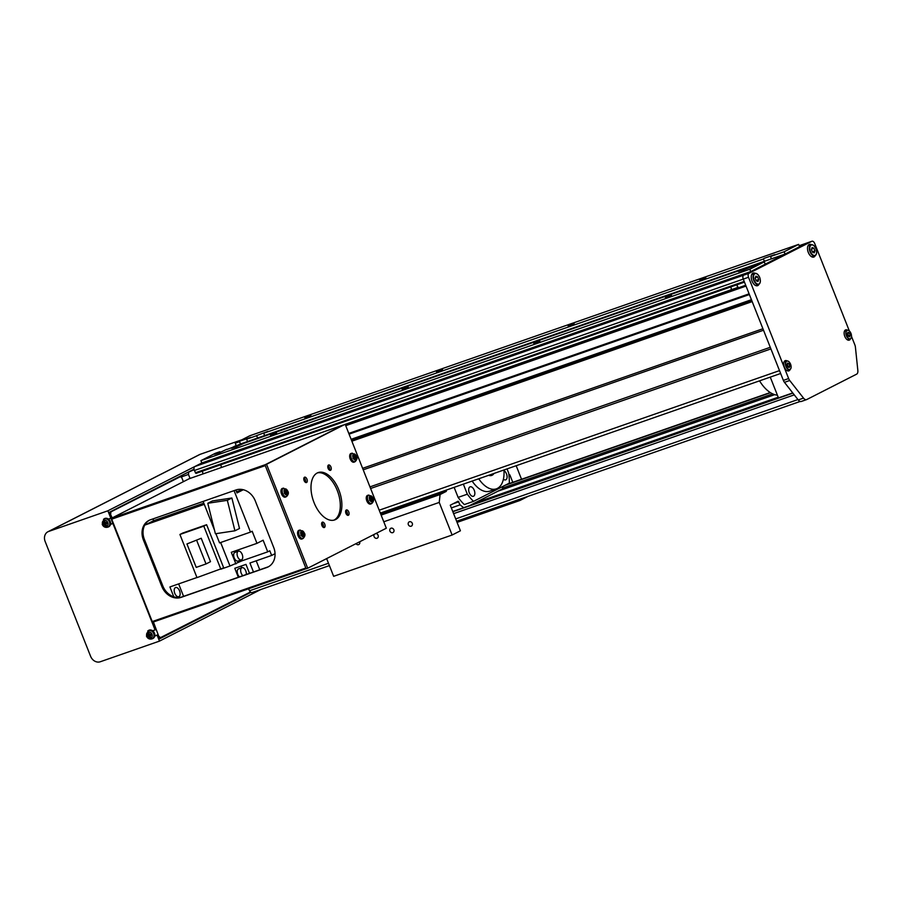 <?xml version="1.0" encoding="UTF-8"?>
<svg xmlns="http://www.w3.org/2000/svg" width="903" height="903" viewBox="0 0 903 903"><rect width="100%" height="100%" fill="white"/><g stroke="black" fill="none" stroke-linecap="round" stroke-linejoin="round"><path stroke-width="1.35" d="M202.193 471.231A2.754 1.524 -109.2 0 1 202.532 471.93A2.754 1.524 -109.2 0 1 202.848 473.962M220.614 464.808A2.709 1.501 -109.2 0 1 220.964 465.508A2.709 1.501 -109.2 0 1 221.269 467.54M304.875 417.717L310.903 415.459L304.875 417.717M436.51 371.822L442.538 369.564L436.51 371.822M568.145 325.915L574.173 323.658L568.145 325.915M699.769 280.02L705.807 277.763L699.769 280.02M402.162 389.306L408.19 387.048L402.162 389.306M533.797 343.4L539.825 341.142L533.797 343.4M665.432 297.505L671.46 295.247L665.432 297.505M270.539 435.201L276.566 432.943L270.539 435.201M250.887 437.312L246.621 439.197L247.546 441.522L240.582 443.949L239.408 441.601L240.356 440.98L250.887 437.312M267.999 431.341L263.732 433.226L264.658 435.551L257.694 437.978L256.52 435.641L267.999 431.341M226.845 449.502L236.913 445.766L231.687 448.283L236.259 446.895L243.878 443.339L743.688 269.049L743.993 269.828M744.467 282.142L195.996 473.386L194.359 470.497A3.341 1.84 -109.2 0 1 194.788 466.558L201.821 462.968L200.895 460.643L215.377 453.272L219.801 451.737L214.575 454.243L219.147 452.866L226.766 449.31M774.785 254.623L770.519 256.508L771.444 258.834L764.48 261.272L763.306 258.924L764.254 258.303L774.785 254.623M743.688 269.049L738.473 271.566L743.045 270.189L764.288 261.87L765.213 264.195L785.068 254.082L784.154 251.756L798.636 244.386L799.55 246.711L806.582 243.133A3.341 1.84 -109.2 0 1 806.718 243.076A3.341 1.84 70.8 0 0 806.582 243.133L811.853 241.293L748.959 273.316A3.341 1.84 70.8 0 0 748.531 277.266L788.635 378.549A5.012 2.765 70.8 0 0 789.719 380.502L803.512 398.099A5.012 2.765 70.8 0 0 806.56 399.623A5.012 2.765 70.8 0 0 806.751 399.544L856.642 374.147A5.012 2.765 70.8 0 0 857.85 370.512L855.401 347.068A5.012 2.765 70.8 0 0 854.836 344.844L851.54 336.503M362.611 468.33L762.922 328.737L752.176 301.591L351.865 441.183M351.538 440.348L751.838 300.755M351.369 439.93L751.68 300.349M349.077 434.14L749.388 294.547M348.795 433.417L749.106 293.836L746.036 286.082L345.725 425.663M240.582 443.949L232.816 447.199L236.168 445.495L235.243 443.159L249.725 435.788L798.636 244.386M235.243 443.159L239.656 441.623M246.621 439.197L256.768 435.652M263.732 433.226L763.554 258.935M770.519 256.508L784.154 251.756M247.546 441.522L257.694 437.978M236.913 445.766L237.218 446.534M264.658 435.551L764.48 261.272M379.192 510.206L779.503 370.625A3.341 1.84 -109.2 0 1 779.503 370.625L770.902 348.908L370.602 488.489M369.959 486.886L770.27 347.294M363.209 469.82L763.509 330.227M351.188 439.468L751.499 299.886M351.12 439.298L751.431 299.706M345.397 424.828L745.697 285.246M738.146 287.323L345.194 424.342M731.295 289.716A2.709 1.501 70.8 0 0 730.64 286.962M195.285 472.822L744.185 281.42L743.271 279.095A3.341 1.84 -109.2 0 1 743.688 275.155L750.732 271.566L749.806 269.241L764.288 261.87M250.876 592.345L159.741 638.737L158.149 634.707L157.156 635.204L159.492 641.107L100.256 661.764A8.364 6.953 63 0 1 90.605 656.3L45.15 541.495A8.364 6.953 63 0 1 47.938 531.754A8.364 6.953 63 0 1 48.66 531.449L107.897 510.793L201.821 462.968L750.732 271.566M200.895 460.643L749.806 269.241M219.801 451.737L220.106 452.505M771.444 258.834L785.068 254.082M731.351 289.694A2.754 1.524 70.8 0 0 730.696 286.951M412.287 523.3A2.506 2.088 -117 0 0 408.337 524.677A2.506 2.088 -117 0 0 412.287 523.3M393.855 529.734A2.506 2.088 -117 0 0 389.904 531.111A2.506 2.088 -117 0 0 393.855 529.734M374.226 534.362A2.506 2.088 -117 0 0 377.228 538.165A2.506 2.088 -117 0 0 375.919 533.504M469.65 505.59L502.474 488.873L502.723 486.491M451.342 507.915L460.079 504.867L463.657 507.678M381.134 515.094L440.077 494.539L446.285 491.379L380.784 514.225M356.008 543.64A2.506 2.088 -117 0 0 359.676 541.777M460.079 504.867L458.126 501.199L450.27 505.206L460.406 530.795L452.121 535.016L439.23 502.429L383.775 521.776M452.121 535.016L333.659 576.317L326.638 558.596M458.848 501.763L453.035 503.795M508.965 475.317L509.845 474.865L512.791 482.315M519.53 499.314L519.981 500.465L457.076 522.397M519.981 500.465L528.176 496.3M521.539 479.267L516.177 465.722M440.077 494.539L439.23 502.429M446.432 490.047L446.285 491.379M778.488 397.896L770.259 377.127M478.725 478.782A26.751 14.764 70.8 0 0 496.368 488.839A26.751 14.764 70.8 0 0 503.93 469.989M472.145 481.073A26.751 14.764 70.8 0 0 489.787 491.13L496.368 488.839M469.278 492.801A5.012 2.765 -109.2 0 1 470.113 486.807A5.012 2.765 -109.2 0 1 474.244 490.273A5.012 2.765 -109.2 0 1 473.42 496.278A5.012 2.765 -109.2 0 1 469.278 492.801M503.976 470.61A5.012 2.765 -109.2 0 1 506.493 473.861A5.012 2.765 -109.2 0 1 505.669 479.854A5.012 2.765 -109.2 0 1 503.411 479.188M507.034 468.905L508.705 473.116A45.974 25.374 -109.2 0 1 509.315 483.15L473.533 501.357A45.974 25.374 -109.2 0 1 467.325 494.189L463.352 484.143M473.533 501.357L464.323 504.574A45.974 25.374 -109.2 0 1 458.114 497.395L454.141 487.36M458.114 497.395L467.325 494.189M488.658 475.317A12.54 6.919 70.8 0 0 491.695 475.418A12.54 6.919 70.8 0 0 493.997 473.454M185.183 473.68L194.1 469.695M190.036 478.432L188.456 474.436L180.905 477.066M109.748 512.464L180.397 476.671L181.842 477.811L183.377 481.683M180.397 476.671L176.909 477.89M158.928 636.683L153.408 621.975M112.209 517.916L110.414 514.134M250.447 592.007L159.504 638.116M110.888 512.069L110.674 514.044M159.199 636.592L160.632 637.721M188.671 472.461L188.456 474.436M107.897 510.793L110.843 518.243L111.837 517.735L109.624 512.148L194.01 469.188M110.516 524.361L112.931 523.514L155.068 629.933L156.061 629.425L153.149 622.065M159.492 641.107L260.775 589.535M47.938 531.754L199.382 454.66A8.364 6.953 63 0 1 200.094 454.344L241.902 439.772M108.428 519.078L110.843 518.243M157.156 635.204L154.74 636.051M152.652 630.779L155.068 629.933M112.875 523.368L110.55 524.18M158.149 634.707L154.774 635.881M178.952 596.601A4.854 2.675 -109.2 0 1 178.771 596.68A4.854 2.675 -109.2 0 1 174.708 593.158A4.854 2.675 -109.2 0 1 175.396 587.605A4.854 2.675 -109.2 0 1 175.577 587.526A4.854 2.675 -109.2 0 1 179.641 591.047A4.854 2.675 -109.2 0 1 178.952 596.601M238.731 568.834A4.594 2.54 70.8 0 0 238.55 568.879A4.594 2.54 70.8 0 0 238.369 568.958A4.594 2.54 70.8 0 0 237.286 572.491A4.594 2.54 70.8 0 0 239.43 576.87M242.851 575.685A4.594 2.54 -109.2 0 1 240.706 571.294A4.594 2.54 -109.2 0 1 241.79 567.761A4.594 2.54 -109.2 0 1 241.97 567.694A4.594 2.54 -109.2 0 1 245.119 569.59A4.594 2.54 -109.2 0 1 246.248 574.5M238.178 561A4.594 2.54 -109.2 0 1 237.997 561.079A4.594 2.54 -109.2 0 1 234.148 557.738A4.594 2.54 -109.2 0 1 234.791 552.467A4.594 2.54 -109.2 0 1 234.972 552.399A4.594 2.54 -109.2 0 1 235.152 552.343M238.211 551.281A4.594 2.54 -109.2 0 1 238.392 551.202A4.594 2.54 -109.2 0 1 242.241 554.544A4.594 2.54 -109.2 0 1 241.598 559.804A4.594 2.54 -109.2 0 1 241.417 559.883A4.594 2.54 -109.2 0 1 237.568 556.541A4.594 2.54 -109.2 0 1 238.211 551.281M234.058 490.634L250.47 532.104L252.174 531.246L256.96 543.346L263.123 540.208L267.739 551.835L269.805 550.785L271.645 555.435L275.054 553.708M243.291 489.731L237.004 492.925L235.841 490.013M203.119 501.425L214.496 530.151M215.896 533.673L219.542 542.895L250.47 532.104M212.329 500.951L231.879 498.004L239.498 528.481L234.938 530.795L215.399 533.752L207.78 503.276L212.329 500.951M204.281 504.348L145.338 524.891L153.623 520.681L203.818 503.174M236.541 491.763L242.749 489.595M153.623 520.681L152.923 518.92M259.771 569.782L256.215 560.819M253.472 571.983L249.928 563.009L271.645 555.435M183.58 596.352L178.647 583.902M249.521 573.36L245.977 564.386L234.791 568.292L238.336 577.254M220.671 542.5L229.983 566L242.06 560.786L267.739 551.835M229.983 566L220.625 542.511M173.816 596.815L169.911 586.95L196.956 577.514M221.495 568.958L229.938 566.012M242.06 560.786L241.665 559.77M238.279 551.236L237.805 550.029M235.897 563.935L231.292 552.297L256.96 543.346M231.879 498.004L227.33 500.318L234.938 530.795M207.78 503.276L227.33 500.318M182.722 533.041L206.618 524.711L223.696 567.84L196.989 577.604L179.911 534.474L182.722 533.041M241.744 567.773L241.078 566.102M206.618 524.711L203.807 526.144L220.874 569.274M179.911 534.474L203.807 526.144M201.222 538.256L186.944 543.956L201.222 538.256L210.501 561.677L206.031 563.957L196.222 567.377L186.944 543.956M196.752 540.536L206.031 563.957M162.811 585.934A16.717 13.906 -117 0 0 182.113 596.86L267.672 567.028A16.717 13.906 -117 0 0 268.62 566.655A16.717 13.906 -117 0 1 267.672 567.028L266.678 567.535A16.717 13.906 -117 0 0 268.123 566.915A16.717 13.906 -117 0 0 273.699 547.432L255.278 500.894A16.717 13.906 -117 0 0 235.976 489.968L150.406 519.801A16.717 13.906 -117 0 0 148.972 520.421A16.717 13.906 -117 0 0 143.385 539.904L161.818 586.442A16.717 13.906 -117 0 0 181.119 597.368L266.678 567.535A16.717 13.906 -117 0 0 268.123 566.915A16.717 13.906 -117 0 0 273.699 547.432L255.278 500.894A16.717 13.906 -117 0 0 235.976 489.968L150.406 519.801A16.717 13.906 -117 0 0 148.972 520.421A16.717 13.906 -117 0 0 143.385 539.904L161.818 586.442A16.717 13.906 -117 0 0 181.119 597.368L267.672 567.028L182.113 596.86A16.717 13.906 -117 0 1 162.811 585.934L161.818 586.442L162.811 585.934L144.378 539.396L162.811 585.934M149.469 520.173A16.717 13.906 -117 0 0 144.378 539.396L143.385 539.904L144.378 539.396A16.717 13.906 -117 0 1 149.469 520.173M152.528 622.28L111.385 518.333L189.167 478.737L343.174 425.031L189.167 478.737L111.385 518.333L265.392 464.639L343.174 425.031L265.392 464.639L111.385 518.333L111.272 519.327L265.279 465.621L111.272 519.327L151.817 621.715L305.824 568.01L265.279 465.621L305.824 568.01L151.817 621.715L152.528 622.28L306.106 568.721L152.528 622.28M345.759 510.635A2.844 1.569 -109.2 0 1 347.17 512.464A2.844 1.569 -109.2 0 1 347.339 515.173A2.844 1.569 -109.2 0 0 347.17 512.464A2.844 1.569 -109.2 0 0 345.759 510.635M345.928 513.344A2.844 1.569 -109.2 0 1 346.402 509.947A2.844 1.569 -109.2 0 1 348.75 511.911A2.844 1.569 -109.2 0 1 348.276 515.32A2.844 1.569 -109.2 0 1 345.928 513.344A2.844 1.569 -109.2 0 1 346.402 509.947A2.844 1.569 -109.2 0 1 348.75 511.911A2.844 1.569 -109.2 0 1 348.276 515.32A2.844 1.569 -109.2 0 1 345.928 513.344M327.947 465.666A2.844 1.569 -109.2 0 1 329.358 467.494A2.844 1.569 -109.2 0 1 329.539 470.203A2.844 1.569 -109.2 0 0 329.358 467.494A2.844 1.569 -109.2 0 0 327.947 465.666M328.128 468.375A2.844 1.569 -109.2 0 1 328.602 464.977A2.844 1.569 -109.2 0 1 330.938 466.941A2.844 1.569 -109.2 0 1 330.464 470.339A2.844 1.569 -109.2 0 1 328.128 468.375A2.844 1.569 -109.2 0 1 328.602 464.977A2.844 1.569 -109.2 0 1 330.938 466.941A2.844 1.569 -109.2 0 1 330.464 470.339A2.844 1.569 -109.2 0 1 328.128 468.375M303.961 477.879A2.844 1.569 -109.2 0 1 305.372 479.707A2.844 1.569 -109.2 0 1 305.541 482.416A2.844 1.569 -109.2 0 0 305.372 479.707A2.844 1.569 -109.2 0 0 303.961 477.879M304.13 480.588A2.844 1.569 -109.2 0 1 304.604 477.19A2.844 1.569 -109.2 0 1 306.952 479.154A2.844 1.569 -109.2 0 1 306.478 482.552A2.844 1.569 -109.2 0 1 304.13 480.588A2.844 1.569 -109.2 0 1 304.604 477.19A2.844 1.569 -109.2 0 1 306.952 479.154A2.844 1.569 -109.2 0 1 306.478 482.552A2.844 1.569 -109.2 0 1 304.13 480.588M321.761 522.848A2.844 1.569 -109.2 0 1 323.172 524.677A2.844 1.569 -109.2 0 1 323.353 527.397A2.844 1.569 -109.2 0 0 323.172 524.677A2.844 1.569 -109.2 0 0 321.761 522.848M321.942 525.557A2.844 1.569 -109.2 0 1 322.416 522.16A2.844 1.569 -109.2 0 1 324.753 524.135A2.844 1.569 -109.2 0 1 324.279 527.533A2.844 1.569 -109.2 0 1 321.942 525.557A2.844 1.569 -109.2 0 1 322.416 522.16A2.844 1.569 -109.2 0 1 324.753 524.135A2.844 1.569 -109.2 0 1 324.279 527.533A2.844 1.569 -109.2 0 1 321.942 525.557M314.03 502.576A25.081 13.838 -109.2 0 1 318.183 472.574A25.081 13.838 -109.2 0 1 338.851 489.934A25.081 13.838 -109.2 0 1 334.697 519.925A25.081 13.838 -109.2 0 1 314.03 502.576A25.081 13.838 -109.2 0 1 318.183 472.574A25.081 13.838 -109.2 0 1 338.851 489.934A25.081 13.838 -109.2 0 1 334.697 519.925A25.081 13.838 -109.2 0 1 314.03 502.576M317.404 472.89A25.081 13.838 -109.2 0 1 337.27 490.487A25.081 13.838 -109.2 0 1 333.896 520.162A25.081 13.838 -109.2 0 0 337.27 490.487A25.081 13.838 -109.2 0 0 317.404 472.89M306.128 568.788L264.974 464.842L345.172 424.275L386.326 528.21L307.709 568.235L266.554 464.3L345.172 424.275L386.326 528.21L307.709 568.235L266.554 464.3L345.172 424.275L264.974 464.842L266.554 464.3L264.974 464.842L306.128 568.788L307.709 568.235L306.128 568.788M105.177 522.182A1.287 1.072 -117 0 0 105.527 523.875L104.5 522.905M107.559 523.164L107.265 523.266A1.287 1.072 -117 0 0 106.904 522.16M106.407 526.472A3.273 2.72 -117 0 0 103.992 520.399A3.273 2.72 -117 0 0 106.407 526.472M107.502 527.239L108.247 527.002A4.594 3.826 -117 0 0 110.245 521.449A4.594 3.826 -117 0 0 104.105 518.875L102.231 524.417C103.36 526.788 105.12 527.724 107.502 527.239A4.47 3.725 -117 0 0 109.444 521.844A4.47 3.725 -117 0 0 103.473 519.338M104.635 520.659A11.423 3.601 173.5 0 0 104.093 520.839A11.423 3.601 173.5 0 0 103.585 521.02A11.683 6.445 70.8 0 0 104.014 522.521A1.445 1.208 -117 0 0 103.755 523.266A11.683 0.734 158.4 0 1 102.682 523.627A11.423 9.888 74.6 0 0 103.168 524.857A11.683 0.734 -21.6 0 0 104.24 524.496A1.445 1.208 -117 0 0 104.962 524.914A11.683 6.445 70.8 0 0 105.662 526.268A11.423 4.876 -37.4 0 0 106.182 526.099A11.423 4.876 -37.4 0 0 106.712 525.907A11.683 6.445 -109.2 0 1 106.012 524.541A1.445 1.208 -117 0 0 106.272 523.796A11.683 0.734 -21.6 0 0 107.615 523.3A11.423 1.4 -111.2 0 1 107.13 522.069A11.683 0.734 158.4 0 1 105.786 522.566A1.445 1.208 -117 0 0 105.064 522.148A11.683 6.445 -109.2 0 1 104.635 520.659M104.014 522.521L105.222 522.103M103.585 521.02L104.827 521.403M106.125 524.372L104.962 524.914M105.662 526.268L106.227 524.993M104.24 524.496L105.527 523.875A1.287 1.072 -117 0 0 106.204 524.191M107.265 523.266L106.272 523.796M105.041 522.645L103.755 523.266M103.168 524.857L104.962 524.067M149.401 633.883A1.287 1.072 -117 0 0 149.751 635.565L148.724 634.595M151.783 634.854L151.49 634.956A1.287 1.072 -117 0 0 151.117 633.85M150.62 638.173A3.273 2.72 -117 0 0 148.216 632.089A3.273 2.72 -117 0 0 150.62 638.173M151.727 638.94L152.472 638.692A4.594 3.826 -117 0 0 154.469 633.15A4.594 3.826 -117 0 0 148.329 630.576L146.455 636.118C147.584 638.477 149.345 639.426 151.727 638.94A4.47 3.725 -117 0 0 153.668 633.534A4.47 3.725 -117 0 0 147.697 631.028M148.86 632.348A11.423 3.601 173.5 0 0 148.318 632.529A11.423 3.601 173.5 0 0 147.81 632.721A11.683 6.445 70.8 0 0 148.239 634.211A1.445 1.208 -117 0 0 147.979 634.967A11.683 0.734 158.4 0 1 146.907 635.317A11.423 9.888 74.6 0 0 147.392 636.547A11.683 0.734 -21.6 0 0 148.464 636.197A1.445 1.208 -117 0 0 149.187 636.604A11.683 6.445 70.8 0 0 149.887 637.958A11.423 4.876 -37.4 0 0 150.406 637.789A11.423 4.876 -37.4 0 0 150.936 637.597A11.683 6.445 -109.2 0 1 150.225 636.243A1.445 1.208 -117 0 0 150.496 635.486A11.683 0.734 -21.6 0 0 151.839 635.001A11.423 1.4 -111.2 0 1 151.354 633.771A11.683 0.734 158.4 0 1 150.011 634.256A1.445 1.208 -117 0 0 149.277 633.85A11.683 6.445 -109.2 0 1 148.86 632.348M148.239 634.211L149.446 633.804M147.81 632.721L149.051 633.105M150.338 636.073L149.187 636.604M149.887 637.958L150.451 636.683M148.464 636.197L149.751 635.565A1.287 1.072 -117 0 0 150.417 635.893M151.49 634.956L150.496 635.486M149.255 634.335L147.979 634.967M147.392 636.547L149.187 635.757M353.987 456.726L354.032 457.9A1.287 0.711 70.8 0 0 353.874 457.234A1.287 0.711 70.8 0 0 353.694 456.873M355.963 460.079A3.273 1.806 70.8 0 0 356.38 456.207A3.273 1.806 70.8 0 0 353.547 453.995A3.273 1.806 70.8 0 0 353.129 457.866A3.273 1.806 70.8 0 0 355.963 460.079M352.272 453.171L351.12 453.441A4.594 2.54 70.8 0 0 350.217 458.984A4.594 2.54 70.8 0 0 354.145 462.11L355.206 461.602C357.148 459.537 357.554 457.719 356.437 456.15L352.272 453.171A4.47 2.472 70.8 0 0 351.391 458.566A4.47 2.472 70.8 0 0 355.206 461.602M354.123 454.22A11.423 2.178 136.1 0 0 353.807 454.367A11.423 2.178 136.1 0 0 353.468 454.548A11.683 9.719 63 0 1 354.247 455.902A1.445 0.801 70.8 0 0 354.168 456.647A11.683 0.734 158.4 0 1 353.197 457.11A11.423 5.689 66.3 0 1 353.683 458.329A11.683 0.734 -21.6 0 0 354.653 457.866A1.445 0.801 70.8 0 0 355.195 458.295A11.683 9.719 63 0 1 355.545 459.796A11.423 3.454 1.4 0 0 355.895 459.638A11.423 3.454 1.4 0 0 356.2 459.469A11.683 9.719 -117 0 0 355.85 457.968A1.445 0.801 70.8 0 0 355.929 457.223A11.683 0.734 -21.6 0 0 356.482 456.907A11.423 11.321 -138.3 0 0 355.996 455.676A11.683 0.734 158.4 0 1 355.443 455.992A1.445 0.801 70.8 0 0 354.902 455.563A11.683 9.719 -117 0 0 354.123 454.22L353.637 454.807M354.236 455.88L354.902 455.563M355.85 457.968L353.976 458.419M356.2 459.469L355.455 459.322M354.032 458.081A1.287 0.711 70.8 0 0 354.032 457.9L355.929 457.223M356.482 456.907L354.382 457.719M355.443 455.992L353.547 456.67M354.653 457.866L352.938 458.453M370.58 498.614L370.614 499.788A1.287 0.711 70.8 0 0 370.467 499.122A1.287 0.711 70.8 0 0 370.275 498.761M372.544 501.966A3.273 1.806 70.8 0 0 372.962 498.095A3.273 1.806 70.8 0 0 370.14 495.882A3.273 1.806 70.8 0 0 369.722 499.743A3.273 1.806 70.8 0 0 372.544 501.966M368.853 495.058L367.702 495.329A4.594 2.54 70.8 0 0 366.799 500.872A4.594 2.54 70.8 0 0 370.727 503.998L371.799 503.49C373.729 501.425 374.135 499.607 373.018 498.038L368.853 495.058A4.47 2.472 70.8 0 0 367.972 500.454A4.47 2.472 70.8 0 0 371.799 503.49M370.704 496.108A11.423 2.178 136.1 0 0 370.388 496.255A11.423 2.178 136.1 0 0 370.049 496.436A11.683 9.719 63 0 1 370.84 497.79A1.445 0.801 70.8 0 0 370.749 498.524A11.683 0.734 158.4 0 1 369.779 498.987A11.423 5.689 66.3 0 1 370.264 500.217A11.683 0.734 -21.6 0 0 371.246 499.754A1.445 0.801 70.8 0 0 371.788 500.183A11.683 9.719 63 0 1 372.126 501.684A11.423 3.454 1.4 0 0 372.476 501.515A11.423 3.454 1.4 0 0 372.781 501.346A11.683 9.719 -117 0 0 372.442 499.844A1.445 0.801 70.8 0 0 372.521 499.111A11.683 0.734 -21.6 0 0 373.063 498.795A11.423 11.321 -138.3 0 0 372.578 497.564A11.683 0.734 158.4 0 1 372.036 497.88A1.445 0.801 70.8 0 0 371.494 497.451A11.683 9.719 -117 0 0 370.704 496.108L370.219 496.695M370.817 497.756L371.494 497.451M372.442 499.844L370.557 500.307M372.781 501.346L372.036 501.21M370.614 499.969A1.287 0.711 70.8 0 0 370.614 499.788L372.521 499.111M373.063 498.795L370.964 499.607M372.036 497.88L370.128 498.558M371.246 499.754L369.519 500.341M285.303 491.695L285.348 492.869A1.287 0.711 70.8 0 0 285.19 492.203A1.287 0.711 70.8 0 0 285.009 491.842M287.278 495.047A3.273 1.806 70.8 0 0 287.696 491.176A3.273 1.806 70.8 0 0 284.863 488.963A3.273 1.806 70.8 0 0 284.445 492.835A3.273 1.806 70.8 0 0 287.278 495.047M283.587 488.139L282.436 488.41A4.594 2.54 70.8 0 0 281.533 493.952A4.594 2.54 70.8 0 0 285.45 497.079L286.522 496.571C288.463 494.505 288.87 492.688 287.752 491.119L283.587 488.139A4.47 2.472 70.8 0 0 282.707 493.535A4.47 2.472 70.8 0 0 286.522 496.571M285.438 489.189A11.423 2.178 136.1 0 0 285.122 489.336A11.423 2.178 136.1 0 0 284.784 489.516A11.683 9.719 63 0 1 285.562 490.871A1.445 0.801 70.8 0 0 285.483 491.616A11.683 0.734 158.4 0 1 284.513 492.079A11.423 5.689 66.3 0 1 284.998 493.298A11.683 0.734 -21.6 0 0 285.969 492.835A1.445 0.801 70.8 0 0 286.511 493.264A11.683 9.719 63 0 1 286.861 494.765A11.423 3.454 1.4 0 0 287.21 494.607A11.423 3.454 1.4 0 0 287.515 494.438A11.683 9.719 -117 0 0 287.165 492.925A1.445 0.801 70.8 0 0 287.244 492.191A11.683 0.734 -21.6 0 0 287.797 491.875A11.423 11.321 -138.3 0 0 287.301 490.645A11.683 0.734 158.4 0 1 286.759 490.961A1.445 0.801 70.8 0 0 286.217 490.532A11.683 9.719 -117 0 0 285.438 489.189L284.953 489.776M285.551 490.848L286.217 490.532M287.165 492.925L285.292 493.388M287.515 494.438L286.77 494.291M285.348 493.049A1.287 0.711 70.8 0 0 285.348 492.869L287.244 492.191M287.797 491.875L285.698 492.688M286.759 490.961L284.863 491.638M285.969 492.835L284.253 493.422M301.884 533.583L301.929 534.757A1.287 0.711 70.8 0 0 301.783 534.091A1.287 0.711 70.8 0 0 301.591 533.729M303.859 536.935A3.273 1.806 70.8 0 0 304.277 533.063A3.273 1.806 70.8 0 0 301.444 530.851A3.273 1.806 70.8 0 0 301.026 534.711A3.273 1.806 70.8 0 0 303.859 536.935M300.168 530.027L299.017 530.298A4.594 2.54 70.8 0 0 298.114 535.84A4.594 2.54 70.8 0 0 302.042 538.967L303.115 538.459C305.045 536.393 305.451 534.576 304.334 533.007L300.168 530.027A4.47 2.472 70.8 0 0 299.288 535.423A4.47 2.472 70.8 0 0 303.115 538.459M302.02 531.077A11.423 2.178 136.1 0 0 301.704 531.224A11.423 2.178 136.1 0 0 301.365 531.404A11.683 9.719 63 0 1 302.144 532.759A1.445 0.801 70.8 0 0 302.065 533.492A11.683 0.734 158.4 0 1 301.094 533.955A11.423 5.689 66.3 0 1 301.579 535.186A11.683 0.734 -21.6 0 0 302.55 534.723A1.445 0.801 70.8 0 0 303.092 535.152A11.683 9.719 63 0 1 303.442 536.653A11.423 3.454 1.4 0 0 303.792 536.484A11.423 3.454 1.4 0 0 304.097 536.314A11.683 9.719 -117 0 0 303.758 534.813A1.445 0.801 70.8 0 0 303.837 534.079A11.683 0.734 -21.6 0 0 304.379 533.763A11.423 11.321 -138.3 0 0 303.893 532.533A11.683 0.734 158.4 0 1 303.352 532.849A1.445 0.801 70.8 0 0 302.81 532.42A11.683 9.719 -117 0 0 302.02 531.077L301.534 531.664M302.133 532.725L302.81 532.42M303.758 534.813L301.873 535.276M304.097 536.314L303.352 536.168M301.929 534.937A1.287 0.711 70.8 0 0 301.929 534.757L303.837 534.079M304.379 533.763L302.279 534.576M303.352 532.849L301.444 533.526M302.55 534.723L300.834 535.31M759.558 380.863A31.763 17.529 70.8 0 0 777.404 395.175M811.436 244.657A6.682 3.691 70.8 0 0 809.415 244.42A6.682 3.691 70.8 0 0 808.298 252.422A6.682 3.691 70.8 0 0 813.817 257.05A6.682 3.691 70.8 0 0 815.251 255.617M755.156 273.304A6.682 3.691 70.8 0 0 753.136 273.078A6.682 3.691 70.8 0 0 752.03 281.07A6.682 3.691 70.8 0 0 757.538 285.698A6.682 3.691 70.8 0 0 758.983 284.264M847.511 330.171A5.429 3.002 70.8 0 0 845.671 329.877A5.429 3.002 70.8 0 0 844.779 336.379A5.429 3.002 70.8 0 0 849.249 340.138A5.429 3.002 70.8 0 0 850.513 338.76M787.1 360.929A5.429 3.002 70.8 0 0 785.26 360.636A5.429 3.002 70.8 0 0 784.368 367.137A5.429 3.002 70.8 0 0 788.838 370.896A5.429 3.002 70.8 0 0 790.102 369.519M849.317 330.904L814.732 243.562A3.341 1.84 70.8 0 0 811.978 241.236A3.341 1.84 70.8 0 0 811.853 241.293M194.788 466.558L743.688 275.155A3.341 1.84 70.8 0 0 743.271 279.095L783.375 380.389A5.012 2.765 70.8 0 0 784.459 382.341L798.241 399.939L803.512 398.099M798.241 399.939A5.012 2.765 70.8 0 0 801.288 401.463A5.012 2.765 70.8 0 0 801.48 401.383M784.459 382.341L789.719 380.502M748.959 273.316L743.688 275.155L806.582 243.133L799.155 245.718L811.978 241.236M252.072 592.571L329.414 565.605L252.151 592.537A3.341 1.84 -109.2 0 1 252.072 592.571A3.341 1.84 -109.2 0 1 249.555 590.776L248.539 588.801M847.488 333.433L848.098 334.618A2.088 1.151 70.8 0 0 847.443 333.568M848.323 336.255A2.088 1.151 70.8 0 0 848.098 334.618L848.357 336.266M850.254 335.137L849.667 336.785L848.188 336.198L847.296 333.952L847.894 332.304L849.373 332.902L850.254 335.137L848.549 335.735M847.657 333.5L849.373 332.902M787.077 364.191L787.687 365.376A2.088 1.151 70.8 0 0 787.032 364.327M787.913 367.002A2.088 1.151 70.8 0 0 787.687 365.376L787.947 367.013M789.843 365.896L789.256 367.544L787.777 366.945L786.897 364.71L787.484 363.062L788.962 363.661L789.843 365.896L788.138 366.494M787.247 364.259L788.962 363.661M814.969 250.899L814.258 252.874L812.486 252.163L811.413 249.476L812.124 247.501L813.896 248.212L814.969 250.899L812.339 251.813M811.583 249.025L813.896 248.212M737.017 284.738A3.341 1.84 70.8 0 0 737.345 285.924A3.341 1.84 70.8 0 0 738.541 287.741M736.859 284.795A2.686 1.49 70.8 0 0 737.164 285.946A2.686 1.49 70.8 0 0 738.067 287.346M758.689 279.546L757.978 281.522L756.206 280.81L755.145 278.124L755.856 276.149L757.628 276.86L758.689 279.546L756.071 280.461M755.314 277.672L757.628 276.86M380.332 513.085L780.644 373.492L380.332 513.085M194.359 470.497L748.531 277.266M48.66 531.449L200.094 454.344M783.375 380.389L788.635 378.549M770.282 392.534L506.899 484.369L770.27 392.534M770.552 392.703L505.24 485.216M772.686 393.855L502.565 488.049M774.751 394.645L498.027 491.142M778.217 397.23L474.402 503.163M792.755 392.929L452.753 511.482L792.744 392.918M792.913 393.132L452.843 511.719M794.268 394.871L453.611 513.649M797.947 399.555L455.688 518.909M328.489 563.258L249.555 590.776M800.16 401.451L456.613 521.245L800.171 401.451M846.585 335.668A4.425 2.449 70.8 0 0 850.412 338.659A4.425 2.449 70.8 0 0 850.976 333.433A4.425 2.449 70.8 0 0 847.149 330.442A4.425 2.449 70.8 0 0 846.585 335.668M851.382 337.225A4.594 2.54 -109.2 0 1 850.163 338.941A4.594 2.54 -109.2 0 1 846.371 335.758A4.594 2.54 -109.2 0 1 847.138 330.25A4.594 2.54 -109.2 0 1 849.159 330.837M786.174 366.426A4.425 2.449 70.8 0 0 790.001 369.417A4.425 2.449 70.8 0 0 790.565 364.191A4.425 2.449 70.8 0 0 786.739 361.189A4.425 2.449 70.8 0 0 786.174 366.426M790.972 367.972A4.594 2.54 -109.2 0 1 789.753 369.688A4.594 2.54 -109.2 0 1 785.96 366.505A4.594 2.54 -109.2 0 1 786.727 361.008A4.594 2.54 -109.2 0 1 788.748 361.595M810.465 251.576A5.52 3.048 70.8 0 0 815.217 255.312A5.52 3.048 70.8 0 0 815.928 248.799A5.52 3.048 70.8 0 0 811.165 245.063A5.52 3.048 70.8 0 0 810.465 251.576M816.425 253.574A5.847 3.228 -109.2 0 1 814.856 255.809A5.847 3.228 -109.2 0 1 810.036 251.756A5.847 3.228 -109.2 0 1 811.007 244.758A5.847 3.228 -109.2 0 1 813.614 245.526M754.186 280.223A5.52 3.048 70.8 0 0 758.949 283.96A5.52 3.048 70.8 0 0 759.649 277.447A5.52 3.048 70.8 0 0 754.897 273.722A5.52 3.048 70.8 0 0 754.186 280.223M760.145 282.221A5.847 3.228 -109.2 0 1 758.588 284.456A5.847 3.228 -109.2 0 1 753.757 280.404A5.847 3.228 -109.2 0 1 754.727 273.406A5.847 3.228 -109.2 0 1 757.346 274.185M238.55 568.879L241.97 567.694M234.972 552.399L238.392 551.202M237.997 561.079L241.417 559.883M801.288 401.463L806.56 399.623M847.465 339.878L850.163 338.941C851.631 338.151 851.913 336.311 850.998 333.421C849.858 330.983 848.572 329.934 847.138 330.25L844.44 331.198M787.055 370.625L789.753 369.688C791.22 368.909 791.502 367.069 790.588 364.169C789.448 361.742 788.161 360.681 786.727 361.008L784.03 361.945M811.853 256.847L814.856 255.809C816.775 254.725 817.147 252.377 815.973 248.765C814.585 245.706 812.926 244.363 811.007 244.758L808.004 245.797M755.574 285.495L758.588 284.456C760.507 283.373 760.879 281.025 759.694 277.413C758.306 274.354 756.658 273.022 754.727 273.406L751.725 274.456"/></g></svg>
